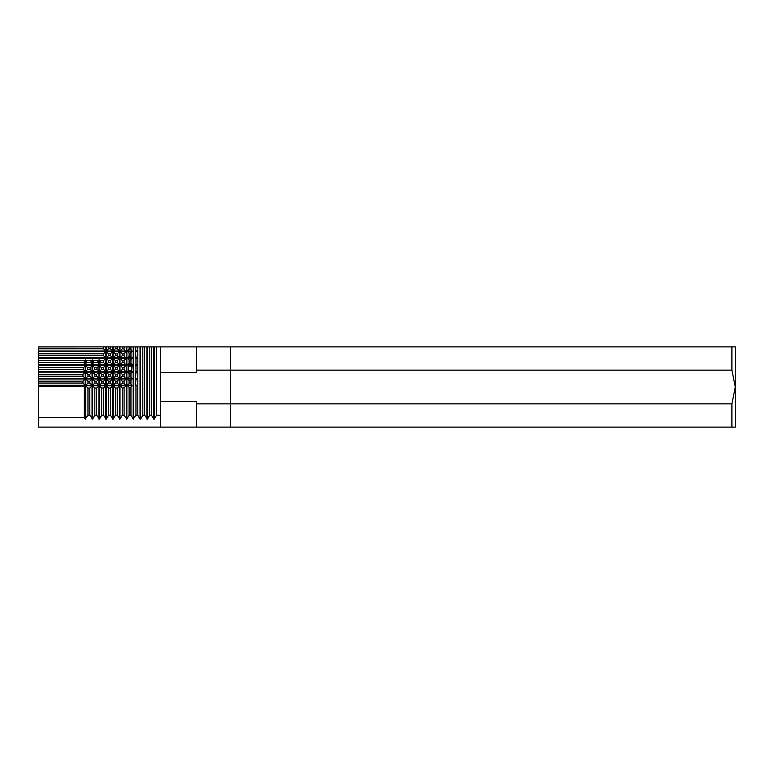 <?xml version="1.0" encoding="UTF-8"?>
<svg xmlns="http://www.w3.org/2000/svg" width="774" height="774" viewBox="0 0 774 774"><rect width="100%" height="100%" fill="white"/><g stroke="black" fill="none" stroke-linecap="round" stroke-linejoin="round"><path stroke-width="1.16" d="M735.3 387L735.3 346.887L731.904 346.887L731.904 370.146L735.3 387L731.904 403.854L731.904 427.113L735.3 427.113L735.3 387M731.904 370.146L230.575 370.146L230.575 346.887L731.904 346.887M731.904 427.113L196.296 427.113L196.296 401.435L160.402 401.435L160.402 427.113L196.296 427.113M196.296 403.854L230.575 403.854L230.575 370.146L196.296 370.146L196.296 346.887L230.575 346.887L230.575 427.113L230.575 403.854L731.904 403.854M89.813 383.053L89.813 381.205L92.058 378.97L92.058 385.297L89.813 383.053L87.965 383.053L85.721 385.297L85.721 378.97L87.965 381.205L87.965 383.053M89.813 381.205L87.965 381.205M135.431 358.401L137.569 358.401L135.953 357.501L135.431 358.401L137.569 358.401M135.431 357.869L137.569 357.869M135.431 365.251L137.569 365.251L135.953 364.361L135.431 365.251L137.569 365.251M135.431 364.728L137.569 364.728M135.431 372.11L137.569 372.11L135.953 371.21L135.431 372.11L137.569 372.11M135.431 371.588L137.569 371.588M82.953 374.355L85.198 372.11L38.7 372.11L38.7 376.203L82.953 376.203L82.953 374.355L38.7 374.355M89.813 374.355L92.058 372.11L85.721 372.11L87.965 374.355L87.965 376.203L89.813 376.203L89.813 374.355L87.965 374.355M96.673 374.355L98.908 372.11L92.58 372.11L94.825 374.355L94.825 376.203L96.673 376.203L96.673 374.355L94.825 374.355M196.296 346.887L160.402 346.887L160.402 401.435M160.402 372.565L196.296 372.565L196.296 370.146M85.198 372.11L85.198 378.438L38.7 378.438L38.7 378.97L85.198 378.97L85.198 385.297L38.7 385.297L38.7 427.113L160.402 427.113M160.402 346.887L38.7 346.887L38.7 372.11M129.103 380.566L130.951 380.295L132.131 378.97L130.951 377.112L130.951 373.436L132.131 372.11L131.541 370.92L132.131 364.728L130.951 363.403L130.951 359.726L132.131 357.869L130.951 356.543L129.103 356.272L127.246 357.869L129.103 359.997L129.103 363.132L127.246 364.728L128.503 366.354L128.503 370.485L127.246 372.11L129.103 373.716L129.103 376.841L127.246 378.438L129.103 380.566L129.103 383.701L127.246 385.297L129.103 387.426L129.103 415.232L126.859 419.111L124.092 415.232L122.244 415.232L119.999 419.111L117.242 415.232L115.394 415.232L113.149 419.111L110.382 415.232L108.534 415.232L106.29 419.111L103.523 415.232L101.675 415.232L99.43 419.111L96.673 415.232L94.825 415.232L92.58 419.111L89.813 415.232L87.965 415.232L85.198 419.111L84.308 417.583L84.308 386.71L85.198 385.82L38.7 385.82M130.951 380.295L130.951 383.972L129.103 383.701M129.103 387.426L130.951 387.155L132.131 385.82L130.951 383.972M130.951 387.155L130.951 415.232L129.103 415.232M133.196 346.887L133.196 419.111L130.951 415.232M130.951 346.887L130.951 349.684L129.103 349.413L127.246 351.019L129.103 353.147L129.103 356.272M129.103 353.147L130.951 352.867L132.131 351.541L130.951 349.684M130.951 352.867L130.951 356.543M126.859 346.887L126.859 419.111M129.103 346.887L129.103 349.413M137.811 346.887L137.811 415.232L135.953 415.232L133.196 419.111M140.046 346.887L140.046 419.111L137.811 415.232M135.953 346.887L135.431 351.019L135.953 357.501M135.953 358.768L135.953 364.361M135.953 365.628L135.953 371.21M135.953 372.478L135.431 378.97L137.569 378.97L135.953 378.07M135.953 379.337L135.431 385.82L137.569 385.82L135.953 384.93M135.953 386.197L135.953 415.232M135.953 351.909L137.569 351.541L135.953 350.641M140.568 346.887L140.568 419.111L140.046 419.111M142.813 346.887L142.813 415.232L140.568 419.111M92.058 385.297L85.721 385.297M92.058 378.97L85.721 378.97M99.43 378.438L99.43 372.11L105.767 372.11L105.767 378.438L99.43 378.438L101.675 376.203L101.675 374.355L103.523 374.355L103.523 376.203L105.767 378.438M98.908 372.11L98.908 378.438L92.58 378.438L94.825 376.203M92.58 372.11L92.58 378.438M92.058 372.11L92.058 378.438L85.721 378.438L87.965 376.203M85.721 372.11L85.721 378.438M85.198 385.82L85.198 419.111M92.058 419.111L92.058 385.82L85.721 385.82L85.721 419.111M98.908 419.111L98.908 385.82L92.58 385.82L92.58 419.111M105.767 419.111L105.767 385.82L99.43 385.82L99.43 419.111M112.627 419.111L112.627 385.82L106.29 385.82L106.29 419.111M119.477 419.111L119.477 385.82L113.149 385.82L113.149 419.111M119.999 346.887L119.999 419.111M119.477 346.887L119.477 351.019L113.149 351.019L115.394 348.774L117.242 348.774L119.477 351.019M113.149 346.887L113.149 351.019M112.627 346.887L112.627 351.019L106.29 351.019L108.534 348.774L110.382 348.774L112.627 351.019M106.29 346.887L106.29 351.019M105.767 346.887L105.767 351.019L38.7 351.019M105.767 351.541L103.523 353.786L103.523 355.634L105.767 357.869L105.767 351.541L38.7 351.541M105.767 357.869L38.7 357.869M105.767 358.401L103.523 360.636L103.523 362.484L105.767 364.728L105.767 358.401L38.7 358.401M105.767 364.728L38.7 364.728M105.767 365.251L103.523 367.495L103.523 369.343L105.767 371.588L105.767 365.251L38.7 365.251M105.767 371.588L38.7 371.588M106.29 372.11L112.627 372.11L112.627 378.438L106.29 378.438L108.534 376.203L108.534 374.355L106.29 372.11L106.29 378.438M112.627 351.541L110.382 353.786L108.534 353.786L106.29 351.541L112.627 351.541L112.627 357.869L106.29 357.869L108.534 355.634L110.382 355.634L112.627 357.869M106.29 351.541L106.29 357.869M112.627 358.401L110.382 360.636L108.534 360.636L106.29 358.401L112.627 358.401L112.627 364.728L106.29 364.728L108.534 362.484L110.382 362.484L112.627 364.728M106.29 358.401L106.29 364.728M112.627 365.251L110.382 367.495L108.534 367.495L106.29 365.251L112.627 365.251L112.627 371.588L106.29 371.588L108.534 369.343L110.382 369.343L112.627 371.588M106.29 365.251L106.29 371.588M119.477 357.869L119.477 351.541L113.149 351.541L113.149 357.869L115.394 355.634L117.242 355.634L119.477 357.869L113.149 357.869M119.477 364.728L119.477 358.401L113.149 358.401L113.149 364.728L115.394 362.484L117.242 362.484L119.477 364.728L113.149 364.728M119.477 371.588L119.477 365.251L113.149 365.251L113.149 371.588L115.394 369.343L117.242 369.343L119.477 371.588L113.149 371.588M113.149 372.11L119.477 372.11L119.477 378.438L113.149 378.438L115.394 376.203L115.394 374.355L113.149 372.11L113.149 378.438M119.477 385.297L119.477 378.97L113.149 378.97L113.149 385.297L115.394 383.053L117.242 383.053L119.477 385.297L113.149 385.297M112.627 378.97L110.382 381.205L108.534 381.205L106.29 378.97L112.627 378.97L112.627 385.297L106.29 385.297L108.534 383.053L110.382 383.053L112.627 385.297M106.29 378.97L106.29 385.297M105.767 378.97L103.523 381.205L101.675 381.205L99.43 378.97L105.767 378.97L105.767 385.297L99.43 385.297L101.675 383.053L103.523 383.053L105.767 385.297M99.43 378.97L99.43 385.297M98.908 378.97L96.673 381.205L94.825 381.205L92.58 378.97L98.908 378.97L98.908 385.297L92.58 385.297L94.825 383.053L96.673 383.053L98.908 385.297M92.58 378.97L92.58 385.297M133.718 346.887L133.718 419.111M149.672 346.887L149.672 415.232L147.428 419.111L144.661 415.232L142.813 415.232M151.52 346.887L151.52 415.232L149.672 415.232M147.428 346.887L147.428 419.111M146.905 346.887L146.905 419.111M144.661 346.887L144.661 415.232M105.767 372.11L103.523 374.355M122.244 346.887L122.244 348.822L120.009 351.019L122.244 353.737L122.244 355.682L120.009 357.869L122.244 360.597L122.244 362.532L120.009 364.728L122.244 367.447L122.244 369.392L120.009 372.11L122.244 374.306L124.092 374.21L124.092 376.338L122.244 376.251L120.009 378.438L122.244 381.166L122.244 383.101L120.009 385.297L122.244 388.016L122.244 415.232M122.244 381.166L124.092 381.069L126.065 378.97L124.092 376.338M124.092 381.069L124.092 383.198L122.244 383.101M122.244 388.016L124.092 387.929L126.065 385.82L124.092 383.198M124.092 387.929L124.092 415.232M126.336 346.887L126.336 419.111M124.092 346.887L124.092 348.919L122.244 348.822M122.244 353.737L124.092 353.641L126.065 351.541L124.092 348.919M124.092 353.641L124.092 355.769L122.244 355.682M122.244 360.597L124.092 360.5L126.065 358.401L124.092 355.769M124.092 360.5L124.092 362.629L122.244 362.532M122.244 367.447L124.092 367.36L126.065 365.251L124.092 362.629M124.092 367.36L124.092 369.488L122.244 369.392M124.092 374.21L126.065 372.11L124.092 369.488M122.244 374.306L122.244 376.251M119.477 372.11L117.242 374.355L117.242 376.203L119.477 378.438M117.242 376.203L115.394 376.203M117.242 374.355L115.394 374.355M112.627 372.11L110.382 374.355L110.382 376.203L112.627 378.438M110.382 376.203L108.534 376.203M110.382 374.355L108.534 374.355M103.523 376.203L101.675 376.203M154.287 346.887L154.287 419.111L156.522 415.232L156.522 346.887M153.765 346.887L153.765 419.111L151.52 415.232M160.402 415.232L156.522 415.232M129.103 376.841L130.951 377.112M130.951 373.436L129.103 373.716M38.7 378.97L38.7 385.297M38.7 378.438L38.7 376.203M131.541 370.92L128.503 370.485M128.503 366.354L131.541 365.918M127.246 358.401L132.131 358.401M130.951 359.726L129.103 359.997M127.246 372.11L132.131 372.11M99.43 372.11L101.675 374.355M103.523 369.343L101.471 369.343L99.43 371.52L96.876 369.343L94.621 369.343L92.58 371.52L90.016 369.343L87.762 369.343L85.198 371.52L83.157 369.343L83.331 367.495L38.7 367.495M83.331 367.495L85.721 365.783L87.597 367.495L87.762 369.343M90.016 369.343L90.181 367.495L87.597 367.495M90.181 367.495L92.58 365.783L94.447 367.495L94.621 369.343M96.876 369.343L97.04 367.495L94.447 367.495M97.04 367.495L99.43 365.783L101.307 367.495L101.471 369.343M103.523 367.495L101.307 367.495M83.157 369.343L38.7 369.343M103.523 362.484L100.62 362.484L99.43 363.954L97.727 362.484L93.76 362.484L92.58 363.954L90.877 362.484L86.901 362.484L85.198 363.954L84.018 362.484L84.356 360.636L38.7 360.636M84.356 360.636L85.721 359.9L86.901 362.484M90.877 362.484L91.206 360.636L86.562 360.636M91.206 360.636L92.58 359.9L93.76 362.484M97.727 362.484L98.066 360.636L93.422 360.636M98.066 360.636L99.43 359.9L100.62 362.484M103.523 360.636L100.281 360.636M84.018 362.484L38.7 362.484M103.523 353.786L38.7 353.786M103.523 355.634L38.7 355.634M103.561 346.887L38.7 346.926M103.523 346.926L103.523 348.774L38.7 348.774M103.523 348.774L105.767 351.019M127.246 364.728L132.131 364.728M130.951 363.403L129.103 363.132M127.246 365.251L132.131 365.251M127.246 371.588L132.131 371.588M119.477 365.251L117.242 367.495L117.242 369.343M119.477 358.401L117.242 360.636L117.242 362.484M119.477 351.541L117.242 353.786L117.242 355.634M117.242 367.495L115.394 367.495L115.394 369.343M117.242 360.636L115.394 360.636L115.394 362.484M117.242 353.786L115.394 353.786L115.394 355.634M117.271 346.887L117.242 348.774M117.242 346.926L115.394 346.926L115.394 348.774M115.394 367.495L113.149 365.251M115.394 360.636L113.149 358.401M115.394 353.786L113.149 351.541M110.382 367.495L110.382 369.343M110.382 360.636L110.382 362.484M110.382 353.786L110.382 355.634M108.534 367.495L108.534 369.343M108.534 360.636L108.534 362.484M108.534 353.786L108.534 355.634M110.421 346.887L110.382 348.774M110.382 346.926L108.534 346.926L108.534 348.774M96.673 376.203L98.908 378.438M89.813 376.203L92.058 378.438M85.198 363.954L85.198 359.9M85.721 363.954L85.721 359.9M85.198 371.52L85.198 365.783M85.721 371.52L85.721 365.783M92.058 363.954L92.058 359.9M92.58 363.954L92.58 359.9M92.058 371.52L92.058 365.783M92.58 371.52L92.58 365.783M98.908 363.954L98.908 359.9M99.43 363.954L99.43 359.9M98.908 371.52L98.908 365.783M99.43 371.52L99.43 365.783M120.009 351.019L126.065 351.019M120.009 351.541L126.065 351.541M120.009 357.869L126.065 357.869M120.009 358.401L126.065 358.401M120.009 364.728L126.065 364.728M120.009 365.251L126.065 365.251M120.009 371.588L126.065 371.588M120.009 372.11L126.065 372.11M127.246 351.019L132.131 351.019M127.246 351.541L132.131 351.541M127.246 357.869L132.131 357.869M135.431 351.019L137.569 351.019M135.431 351.541L137.569 351.541M82.953 376.203L85.198 378.438M96.673 381.205L96.673 383.053M94.825 381.205L94.825 383.053M103.523 381.205L103.523 383.053M101.675 381.205L101.675 383.053M110.382 381.205L110.382 383.053M108.534 381.205L108.534 383.053M119.477 378.97L117.242 381.205L117.242 383.053M117.242 381.205L115.394 381.205L115.394 383.053M92.058 385.82L89.813 388.064L89.813 415.232M89.813 388.064L87.965 388.064L87.965 415.232M98.908 385.82L96.673 388.064L94.825 388.064L94.825 415.232M96.673 388.064L96.673 415.232M105.767 385.82L103.523 388.064L103.523 415.232M103.523 388.064L101.675 388.064L101.675 415.232M112.627 385.82L110.382 388.064L110.382 415.232M110.382 388.064L108.534 388.064L108.534 415.232M119.477 385.82L117.242 388.064L117.242 415.232M117.242 388.064L115.394 388.064L115.394 415.232M127.246 378.97L132.131 378.97M127.246 378.438L132.131 378.438M127.246 385.297L132.131 385.297M127.246 385.82L132.131 385.82M135.431 378.438L137.569 378.438M135.431 378.97L137.569 378.97M135.431 385.297L137.569 385.297M135.431 385.82L137.569 385.82M120.009 378.438L126.065 378.438M120.009 378.97L126.065 378.97M120.009 385.297L126.065 385.297M120.009 385.82L126.065 385.82M115.394 388.064L113.149 385.82M108.534 388.064L106.29 385.82M101.675 388.064L99.43 385.82M94.825 388.064L92.58 385.82M87.965 388.064L85.721 385.82M85.198 378.97L82.953 381.205L82.953 383.053L85.198 385.297M115.394 381.205L113.149 378.97M82.953 381.205L38.7 381.205M82.953 383.053L38.7 383.053M38.7 386.71L84.308 386.71M38.7 417.583L84.308 417.583M153.765 419.111L154.287 419.111"/></g></svg>
